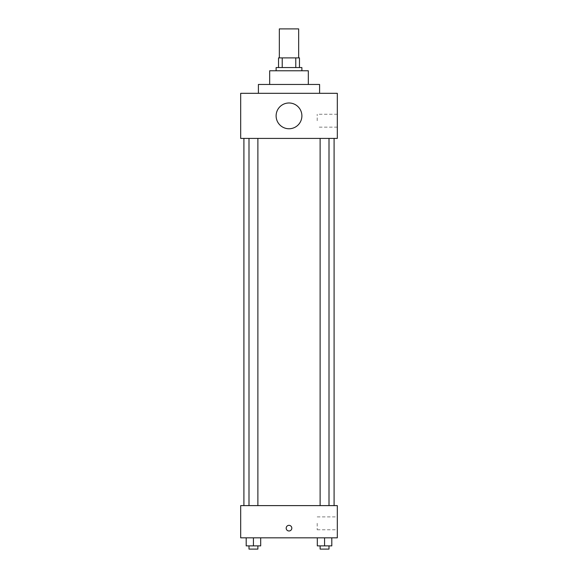 <?xml version="1.0" encoding="UTF-8"?>
<svg xmlns="http://www.w3.org/2000/svg" width="578" height="578" viewBox="0 0 578 578"><rect width="100%" height="100%" fill="white"/><g stroke="black" fill="none" stroke-linecap="round" stroke-linejoin="round"><path stroke-width="0.43" stroke-dasharray="2.89 2.17" d="M279.34 28.9L298.66 28.9M289 57.887L279.34 57.887L289 57.887M295.777 67.554L295.777 57.887L299.469 57.887L299.469 67.554L282.223 67.554L299.469 67.554M295.777 57.887L278.531 57.887M282.223 67.554L278.531 67.554L282.223 67.554L282.223 57.887M301.882 67.554L276.118 67.554M276.118 70.776L301.882 70.776L276.118 70.776M308.327 70.776L269.673 70.776M269.673 84.46L308.327 84.46L269.673 84.46M319.598 84.46L258.402 84.46M258.402 93.318L319.598 93.318L258.402 93.318M337.314 93.318L240.686 93.318L240.686 138.417L337.314 138.417L337.314 93.318M240.686 121.907L240.686 116.272L240.686 121.907M320.118 138.417L329.005 138.417L320.118 138.417L329.005 138.417L320.118 138.417L320.118 505.613L329.005 505.613L320.118 505.613M248.995 138.417L257.882 138.417L248.995 138.417L257.882 138.417L248.995 138.417L248.995 505.613L257.882 505.613L248.995 505.613M243.909 138.417L334.091 138.417L243.909 138.417M276.118 115.867A12.882 12.882 0 0 1 295.445 104.712A12.882 12.882 0 0 1 295.445 127.03A12.882 12.882 0 0 1 276.118 115.867M337.314 120.701L337.314 114.256L337.314 120.701M301.882 115.867A12.882 12.882 0 0 0 282.555 104.712A12.882 12.882 0 0 0 282.555 127.03A12.882 12.882 0 0 0 301.882 115.867A12.882 12.882 0 0 1 282.555 127.03A12.882 12.882 0 0 1 282.555 104.712A12.882 12.882 0 0 1 301.882 115.867M317.192 120.701L317.192 114.256L317.192 120.701M243.909 505.613L334.091 505.613L243.909 505.613M337.314 505.613L240.686 505.613L240.686 537.829L337.314 537.829L337.314 505.613M240.686 528.162L240.686 530.98L240.686 528.162M331.808 545.878L324.561 545.878L331.808 545.878L331.808 537.829L317.315 537.829L331.808 537.829L317.315 537.829L331.808 537.829L317.315 537.829L331.808 537.829L317.315 537.829L331.808 537.829L331.808 545.878L317.315 545.878L317.315 537.829L317.315 545.878L329.005 545.878L324.561 545.878L324.561 537.829L324.561 545.878L317.315 545.878L317.315 537.829M260.685 545.878L253.439 545.878L260.685 545.878L260.685 537.829L246.192 537.829L260.685 537.829L246.192 537.829L260.685 537.829L246.192 537.829L260.685 537.829L246.192 537.829L260.685 537.829L260.685 545.878L246.192 545.878L246.192 537.829L246.192 545.878L257.882 545.878L253.439 545.878L253.439 537.829L253.439 545.878L246.192 545.878L246.192 537.829M337.314 523.328L337.314 529.773L337.314 523.328M289 525.344A2.818 2.818 0 0 0 286.558 529.571A2.818 2.818 0 0 0 291.442 529.571A2.818 2.818 0 0 0 289 525.344A2.818 2.818 0 0 0 286.558 529.571A2.818 2.818 0 0 0 291.442 529.571A2.818 2.818 0 0 0 289 525.344M289 530.98A2.818 2.818 0 0 1 286.558 526.753A2.818 2.818 0 0 1 291.442 526.753A2.818 2.818 0 0 1 289 530.98M317.192 523.328L317.192 529.773L317.192 523.328M320.118 545.878L320.118 549.1L329.005 549.1L320.118 549.1L329.005 549.1L329.005 545.878L320.118 545.878L329.005 545.878M324.561 545.878L324.561 537.829M248.995 545.878L248.995 549.1L257.882 549.1L248.995 549.1L257.882 549.1L257.882 545.878L248.995 545.878L257.882 545.878M253.439 545.878L253.439 537.829M337.314 114.256L317.192 114.256M337.314 127.146L317.192 127.146M257.882 505.613L257.882 138.417M329.005 505.613L329.005 138.417M317.192 529.773L337.314 529.773M317.192 516.891L337.314 516.891"/><path stroke-width="0.87" d="M298.66 57.887L298.66 28.9L279.34 28.9L279.34 57.887M282.223 67.554L282.223 57.887L278.531 57.887L278.531 67.554L278.531 57.887M282.223 57.887L299.469 57.887L299.469 67.554M295.777 67.554L295.777 57.887M276.118 70.776L276.118 67.554L301.882 67.554L301.882 70.776M269.673 84.46L269.673 70.776L308.327 70.776L308.327 84.46M258.402 93.318L258.402 84.46L319.598 84.46L319.598 93.318M240.686 93.318L337.314 93.318L337.314 138.417L240.686 138.417L240.686 93.318M276.118 115.867A12.882 12.882 0 0 0 295.445 127.03A12.882 12.882 0 0 0 295.445 104.712A12.882 12.882 0 0 0 276.118 115.867M243.909 505.613L243.909 138.417M320.118 138.417L320.118 505.613M248.995 505.613L248.995 138.417M240.686 505.613L337.314 505.613L337.314 537.829L240.686 537.829L240.686 505.613M289 530.98A2.818 2.818 0 0 1 286.558 526.753A2.818 2.818 0 0 1 291.442 526.753A2.818 2.818 0 0 1 289 530.98M317.315 537.829L317.315 545.878L331.808 545.878L331.808 537.829L331.808 545.878M324.561 545.878L324.561 537.829M329.005 545.878L329.005 549.1L320.118 549.1L320.118 545.878M246.192 537.829L246.192 545.878L260.685 545.878L260.685 537.829L260.685 545.878M253.439 545.878L253.439 537.829M257.882 545.878L257.882 549.1L248.995 549.1L248.995 545.878M334.091 505.613L334.091 138.417M329.005 138.417L329.005 505.613M257.882 505.613L257.882 138.417"/></g></svg>
